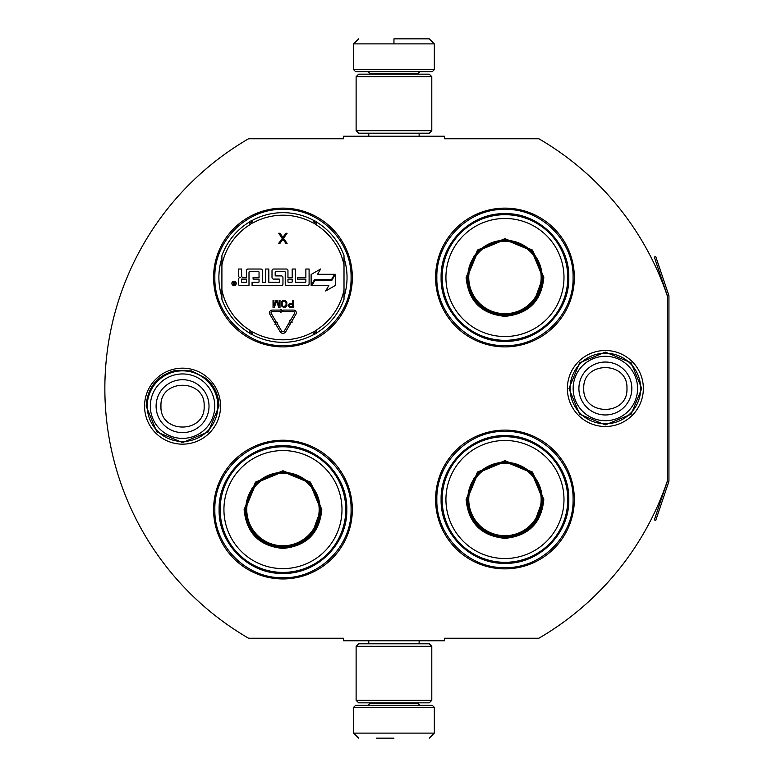 <?xml version="1.0" encoding="UTF-8"?>
<svg xmlns="http://www.w3.org/2000/svg" width="777" height="777" viewBox="0 0 777 777"><rect width="100%" height="100%" fill="white"/><g stroke="black" fill="none" stroke-linecap="round" stroke-linejoin="round"><path stroke-width="1.17" d="M668.774 481.75A3.03 3.03 0 0 0 668.939 480.778L668.939 296.222A3.03 3.03 0 0 0 668.774 295.25L655.749 256.614L654.321 257.1L667.346 295.736A1.515 1.515 0 0 1 667.424 296.222L667.424 296.222A288.85 288.85 0 0 0 538.83 138.753L444.415 138.753L444.415 136.228L343.502 136.228L343.502 138.753L248.582 138.753A288.85 288.85 0 0 0 248.582 638.247L343.502 638.247L343.502 640.772L444.415 640.772L444.415 638.247L538.83 638.247A288.85 288.85 0 0 0 667.424 480.778L667.424 480.778A1.515 1.515 0 0 1 667.346 481.264L654.321 519.9L655.749 520.386L668.774 481.75L667.346 481.264M667.424 296.222L667.424 480.778M605.361 426.495A37.995 37.995 0 0 1 567.375 388.5A37.995 37.995 0 0 1 605.361 350.505A37.995 37.995 0 0 1 643.356 388.5A37.995 37.995 0 0 1 605.361 426.495M182.556 444.153A37.995 37.995 0 0 1 144.561 406.157A37.995 37.995 0 0 1 182.556 368.162A37.995 37.995 0 0 1 220.551 406.157A37.995 37.995 0 0 1 182.556 444.153M352.331 277.496A69.376 69.376 0 0 0 282.954 208.129A69.376 69.376 0 0 0 213.588 277.496A69.376 69.376 0 0 0 282.954 346.872A69.376 69.376 0 0 0 352.331 277.496M352.331 509.595A69.376 69.376 0 0 0 282.954 440.219A69.376 69.376 0 0 0 213.588 509.595A69.376 69.376 0 0 0 282.954 578.962A69.376 69.376 0 0 0 352.331 509.595M574.329 499.504A69.376 69.376 0 0 0 504.963 430.128A69.376 69.376 0 0 0 435.586 499.504A69.376 69.376 0 0 0 504.963 568.871A69.376 69.376 0 0 0 574.329 499.504M574.329 277.496A69.376 69.376 0 0 0 504.963 208.129A69.376 69.376 0 0 0 435.586 277.496A69.376 69.376 0 0 0 504.963 346.872A69.376 69.376 0 0 0 574.329 277.496M221.911 296.96A64.073 64.073 0 0 1 221.911 258.042M344.007 258.042A64.073 64.073 0 0 1 344.007 296.96M282.954 441.482C319.357 440.54 352.01 473.193 351.068 509.595C352.01 545.988 319.357 578.642 282.954 577.709C246.562 578.642 213.908 545.988 214.85 509.595C213.908 473.193 246.562 440.54 282.954 441.482M282.954 209.382C319.357 208.45 352.01 241.103 351.068 277.496C352.01 313.898 319.357 346.542 282.954 345.61C246.562 346.542 213.908 313.898 214.85 277.496C213.908 241.103 246.562 208.45 282.954 209.382M504.963 345.61C468.56 346.542 435.916 313.898 436.849 277.496C435.916 241.103 468.56 208.45 504.963 209.382C541.355 208.45 574.009 241.103 573.076 277.496C574.009 313.898 541.355 346.542 504.963 345.61M504.963 567.618C468.56 568.55 435.916 535.897 436.849 499.504C435.916 463.102 468.56 430.458 504.963 431.39C541.355 430.458 574.009 463.102 573.076 499.504C574.009 535.897 541.355 568.55 504.963 567.618M353.593 707.371L434.324 707.371L432.303 705.351L355.613 705.351L353.593 707.371L353.593 733.109L358.644 738.15M393.958 738.15L376.301 738.15M434.324 69.629L432.303 71.649L355.613 71.649L353.593 69.629L434.324 69.629L434.324 43.891L429.273 38.85M393.958 38.85L429.273 38.85L393.958 38.85M393.958 39.035L393.958 43.512M431.798 646.318L356.119 646.318L358.644 643.803L429.273 643.803L431.798 646.318L431.798 700.31L356.119 700.31L358.644 702.835L429.273 702.835L431.798 700.31M431.798 76.69L356.119 76.69L358.644 74.165L429.273 74.165L431.798 76.69L431.798 130.682L356.119 130.682L358.644 133.197L429.273 133.197L431.798 130.682M217.871 406.157A35.315 35.315 0 0 1 182.556 441.482A35.315 35.315 0 0 1 147.232 406.157A35.315 35.315 0 0 1 182.556 370.843A35.315 35.315 0 0 1 217.871 406.157M214.773 406.157A32.216 32.216 0 0 1 182.556 438.383A32.216 32.216 0 0 1 150.33 406.157A32.216 32.216 0 0 1 182.556 373.941A32.216 32.216 0 0 1 214.773 406.157M640.685 388.5A35.315 35.315 0 0 1 605.361 423.815A35.315 35.315 0 0 1 570.046 388.5A35.315 35.315 0 0 1 605.361 353.185A35.315 35.315 0 0 1 640.685 388.5M637.587 388.5A32.216 32.216 0 0 1 605.361 420.716A32.216 32.216 0 0 1 573.144 388.5A32.216 32.216 0 0 1 605.361 356.284A32.216 32.216 0 0 1 637.587 388.5M221.911 299.33A64.831 64.831 0 0 0 249.048 332.76A64.831 64.831 0 0 1 221.911 299.33L221.911 255.672A64.831 64.831 0 0 1 249.048 222.241L250.369 224.388A3.526 3.526 0 0 0 251.583 223.154L251.058 220.483M344.007 255.672A64.831 64.831 0 0 0 316.87 222.241A64.831 64.831 0 0 1 344.007 255.672L344.007 299.33A64.831 64.831 0 0 1 316.87 332.76L315.549 330.613A3.526 3.526 0 0 0 314.335 331.847L314.86 334.518M252.059 334.498A64.831 64.831 0 0 0 313.859 334.498A64.831 64.831 0 0 1 252.059 334.498L253.253 332.274A3.526 3.526 0 0 0 251.583 331.847L249.534 333.634M316.385 333.634L314.335 331.847A3.535 3.535 0 0 0 312.665 332.274A62.315 62.315 0 0 1 253.253 332.274M313.859 220.503A64.831 64.831 0 0 0 252.059 220.503A64.831 64.831 0 0 1 313.859 220.503L312.665 222.727A3.526 3.526 0 0 0 314.335 223.154L316.385 221.367M249.534 221.367L251.583 223.154A3.535 3.535 0 0 0 253.253 222.727A62.315 62.315 0 0 1 312.665 222.727M251.058 334.518L251.583 331.847A3.535 3.535 0 0 0 250.369 330.613A62.315 62.315 0 0 1 221.911 289.976M236.218 283.382A2.166 2.166 0 0 0 234.042 281.206A2.166 2.166 0 0 0 231.876 283.382A2.166 2.166 0 0 0 234.042 285.547A2.166 2.166 0 0 0 236.218 283.382M239.976 285.547L248.999 285.547L248.999 272.173A0.505 0.505 0 0 1 249.504 271.668L258.537 271.668A0.505 0.505 0 0 1 259.042 272.173L259.042 277.496L253.088 277.496L253.088 279.089L259.042 279.089L259.042 281.818A0.505 0.505 0 0 1 258.537 282.323L252.078 282.323L252.078 285.547L281.371 285.547A1.593 1.593 0 0 0 282.954 283.955L282.954 277.496A1.593 1.593 0 0 0 281.371 275.913L275.689 275.913A0.505 0.505 0 0 1 275.184 275.408L275.184 272.173A0.505 0.505 0 0 1 275.689 271.668L284.722 271.668A0.505 0.505 0 0 1 285.227 272.173L285.227 283.955A1.593 1.593 0 0 0 286.82 285.547L307.507 285.547A1.593 1.593 0 0 0 309.1 283.955L309.1 269.027L305.866 269.027L305.866 277.496L297.397 277.496L297.397 279.089L305.866 279.089L305.866 281.818A0.505 0.505 0 0 1 305.361 282.323L295.425 282.323L295.425 269.027L292.191 269.027L292.191 277.496L287.956 277.496L287.956 270.61A1.593 1.593 0 0 0 286.363 269.027L273.601 269.027A1.593 1.593 0 0 0 272.008 270.61L272.008 277.496A1.593 1.593 0 0 0 273.601 279.089L279.176 279.089A0.505 0.505 0 0 1 279.681 279.594L279.681 281.818A0.505 0.505 0 0 1 279.176 282.323L268.832 282.323L268.832 269.027L265.598 269.027L265.598 282.323L262.373 282.323L262.373 270.61A1.593 1.593 0 0 0 260.781 269.027L248.018 269.027A1.593 1.593 0 0 0 246.426 270.61L246.426 277.496L243.201 277.496A1.593 1.593 0 0 1 241.608 275.913L241.608 269.027L238.384 269.027L238.384 275.485A2.02 2.02 0 0 0 240.404 277.496A2.02 2.02 0 0 0 238.384 279.516L238.384 283.955A1.593 1.593 0 0 0 239.976 285.547M311.878 285.547L328.836 285.547L325.68 291.025L335.334 285.45L335.334 274.3L331.896 280.254L314.928 280.254L311.878 285.547M317.57 274.3L320.629 269.007L311.121 274.495L311.121 285.547L314.549 279.594L331.517 279.594L334.576 274.3L317.57 274.3M275 324.563L275.689 324.155L280.176 331.74A3.225 3.225 0 0 0 285.751 331.721L290.549 323.465L289.161 322.649L284.353 330.905A1.612 1.612 0 0 1 281.565 330.915L277.078 323.329L277.777 322.921L275.563 322.348L275 324.563M294.561 313.364L290.219 320.814L289.52 320.415L290.112 322.62L292.317 322.037L291.618 321.629L295.95 314.18A2.729 2.729 0 0 0 293.599 310.081L282.954 310.081L282.954 311.694L293.599 311.694A1.107 1.107 0 0 1 294.561 313.364M274.611 322.329L276 321.503L271.192 313.374A1.107 1.107 0 0 1 272.144 311.694L280.72 311.694L280.72 312.558L282.342 310.897L280.72 309.227L280.72 310.081L272.144 310.081A2.729 2.729 0 0 0 269.804 314.19L274.611 322.329M288.131 305.196L289.287 307.274L293.492 307.42L293.492 300.456L292.628 300.456L292.628 303.564L289.287 303.72L288.131 305.196M283.488 307.42L285.373 307.274L286.82 305.788L286.82 302.088L285.373 300.602L282.76 300.602L281.313 302.088L281.313 305.788L283.488 307.42M275.942 300.456L273.912 305.934L273.912 300.456L273.038 300.456L273.038 307.42L274.349 307.42L276.525 301.194L278.7 307.42L280.002 307.42L280.002 300.456L279.137 300.456L279.137 305.934L277.107 300.456L275.942 300.456M282.915 237.325L279.973 233.246L278.71 233.246L282.284 238.403L278.71 243.337L279.973 243.337L282.915 239.258L285.858 243.337L287.121 243.337L283.547 238.403L287.121 233.246L285.858 233.246L282.915 237.325M314.86 220.483L314.335 223.154A3.535 3.535 0 0 0 315.549 224.388A62.315 62.315 0 0 1 344.007 265.025M233.314 284.887L233.071 281.828L233.731 281.828L233.964 283.168L234.625 283.168L234.975 281.828L234.975 284.887L233.314 284.887M241.608 279.089L246.426 279.089L246.426 282.323L242.113 282.323A0.505 0.505 0 0 1 241.608 281.818L241.608 279.089M287.956 279.089L292.191 279.089L292.191 281.818A0.505 0.505 0 0 1 291.686 282.323L288.461 282.323A0.505 0.505 0 0 1 287.956 281.818L287.956 279.089M292.628 304.458L292.628 306.682L289.141 306.235L289.433 304.603L292.628 304.458M283.488 306.526L282.177 305.643L282.177 302.234L283.488 301.35L285.227 301.495L286.101 302.826L285.955 305.643L283.488 306.526M233.731 283.712L234.625 284.363L234.625 283.712L233.731 283.712M321.804 509.595C319.502 533.187 306.556 546.144 282.954 548.436C259.363 546.144 246.416 533.187 244.114 509.595L255.487 482.119L282.954 470.745L310.431 482.119L321.804 509.595M311.927 533.945L320.804 509.595C318.551 532.575 305.944 545.192 282.954 547.435C259.974 545.192 247.358 532.575 245.114 509.595L256.206 482.838L282.954 471.746L309.712 482.838L320.804 509.595L311.927 485.236M345.775 509.595A62.82 62.82 0 0 0 282.954 446.775A62.82 62.82 0 0 0 220.144 509.595A62.82 62.82 0 0 0 282.954 572.406A62.82 62.82 0 0 0 345.775 509.595M341.987 509.595A59.033 59.033 0 0 0 282.954 450.563A59.033 59.033 0 0 0 223.931 509.595A59.033 59.033 0 0 0 282.954 568.618A59.033 59.033 0 0 0 341.987 509.595M252.35 487.354L245.114 509.595M219.114 509.595C218.24 475.475 248.844 444.871 282.954 445.745C317.074 444.871 347.678 475.475 346.804 509.595C347.678 543.706 317.074 574.31 282.954 573.436C248.844 574.31 218.24 543.706 219.114 509.595M319.153 509.595A36.198 36.198 0 0 1 282.954 545.784A36.198 36.198 0 0 1 246.765 509.595A36.198 36.198 0 0 1 282.954 473.397A36.198 36.198 0 0 1 319.153 509.595M320.173 509.595A37.209 37.209 0 0 1 282.954 546.804A37.209 37.209 0 0 1 245.746 509.595A37.209 37.209 0 0 1 282.954 472.377A37.209 37.209 0 0 1 320.173 509.595A37.209 37.209 0 0 0 282.954 472.377A37.209 37.209 0 0 0 245.746 509.595M278.419 547.154L278.176 546.493M543.813 277.496C541.511 301.097 528.554 314.044 504.963 316.346C481.361 314.044 468.414 301.097 466.113 277.496L477.486 250.029L504.963 238.646L532.43 250.029L543.813 277.496M533.925 301.845L542.802 277.496C540.559 300.485 527.942 313.092 504.963 315.345C481.973 313.092 469.366 300.485 467.123 277.496L478.205 250.738L504.963 239.656L531.721 250.738L542.802 277.496L533.925 253.147M567.773 277.496A62.82 62.82 0 0 0 504.963 214.685A62.82 62.82 0 0 0 442.142 277.496A62.82 62.82 0 0 0 504.963 340.316A62.82 62.82 0 0 0 567.773 277.496M563.985 277.496A59.033 59.033 0 0 0 504.963 218.473A59.033 59.033 0 0 0 445.93 277.496A59.033 59.033 0 0 0 504.963 336.528A59.033 59.033 0 0 0 563.985 277.496M474.349 255.254L467.123 277.496M441.113 277.496C440.238 243.386 470.843 212.781 504.963 213.656C539.073 212.781 569.677 243.386 568.803 277.496C569.677 311.616 539.073 342.22 504.963 341.346C470.843 342.22 440.238 311.616 441.113 277.496M541.151 277.496A36.198 36.198 0 0 1 504.963 313.694A36.198 36.198 0 0 1 468.764 277.496A36.198 36.198 0 0 1 504.963 241.307A36.198 36.198 0 0 1 541.151 277.496M542.171 277.496A37.209 37.209 0 0 1 504.963 314.714A37.209 37.209 0 0 1 467.744 277.496A37.209 37.209 0 0 1 504.963 240.287A37.209 37.209 0 0 1 542.171 277.496A37.209 37.209 0 0 0 504.963 240.287A37.209 37.209 0 0 0 467.744 277.496M500.417 315.064L500.174 314.403M543.813 499.504C541.511 523.096 528.554 536.052 504.963 538.354C481.361 536.052 468.414 523.096 466.113 499.504L477.486 472.027L504.963 460.654L532.43 472.027L543.813 499.504M533.925 523.853L542.802 499.504C540.559 522.484 527.942 535.1 504.963 537.344C481.973 535.1 469.366 522.484 467.123 499.504L478.205 472.746L504.963 461.664L531.721 472.746L542.802 499.504L533.925 475.155M567.773 499.504A62.82 62.82 0 0 0 504.963 436.684A62.82 62.82 0 0 0 442.142 499.504A62.82 62.82 0 0 0 504.963 562.315A62.82 62.82 0 0 0 567.773 499.504M563.985 499.504A59.033 59.033 0 0 0 504.963 440.472A59.033 59.033 0 0 0 445.93 499.504A59.033 59.033 0 0 0 504.963 558.527A59.033 59.033 0 0 0 563.985 499.504M474.349 477.263L467.123 499.504M441.113 499.504C440.238 465.384 470.843 434.78 504.963 435.654C539.073 434.78 569.677 465.384 568.803 499.504C569.677 533.614 539.073 564.219 504.963 563.344C470.843 564.219 440.238 533.614 441.113 499.504M541.151 499.504A36.198 36.198 0 0 1 504.963 535.693A36.198 36.198 0 0 1 468.764 499.504A36.198 36.198 0 0 1 504.963 463.306A36.198 36.198 0 0 1 541.151 499.504M542.171 499.504A37.209 37.209 0 0 1 504.963 536.713A37.209 37.209 0 0 1 467.744 499.504A37.209 37.209 0 0 1 504.963 462.286A37.209 37.209 0 0 1 542.171 499.504A37.209 37.209 0 0 0 504.963 462.286A37.209 37.209 0 0 0 467.744 499.504M500.417 537.062L500.174 536.402M369.998 702.835L369.998 703.34L417.929 703.34L419.939 705.351M434.324 707.371L434.324 733.109L353.593 733.109M417.929 74.165L417.929 73.66L369.998 73.66L367.977 71.649M353.593 69.629L353.593 43.891L434.324 43.891M156.09 406.157A26.467 26.467 0 0 0 182.556 432.624A26.467 26.467 0 0 0 209.013 406.157A26.467 26.467 180 0 0 182.556 379.7A26.467 26.467 180 0 0 156.09 406.157M160.965 406.157C159.615 434.003 205.497 434.003 204.147 406.157C205.497 378.312 159.615 378.312 160.965 406.157M578.904 388.5A26.467 26.467 0 0 0 605.361 414.967A26.467 26.467 0 0 0 631.827 388.5A26.467 26.467 180 0 0 605.361 362.033A26.467 26.467 180 0 0 578.904 388.5M583.77 388.5C582.42 416.346 628.302 416.346 626.952 388.5C628.302 360.654 582.42 360.654 583.77 388.5M344.007 299.33A64.831 64.831 0 0 1 316.87 332.76M221.911 255.672A64.831 64.831 0 0 1 249.048 222.241M249.048 332.76L250.369 330.613M344.007 289.976A62.315 62.315 0 0 1 315.549 330.613M316.87 222.241L315.549 224.388M221.911 265.025A62.315 62.315 0 0 1 250.369 224.388M313.859 334.498L312.665 332.274M252.059 220.503L253.253 222.727M668.774 295.25L667.346 295.736M419.133 640.772L419.133 643.803M368.784 640.772L368.784 643.803M417.929 702.835L417.929 703.34M369.998 703.34L367.977 705.351M434.324 733.109L429.273 738.15M419.133 136.228L419.133 133.197M368.784 136.228L368.784 133.197M369.998 74.165L369.998 73.66M417.929 73.66L419.939 71.649M353.593 43.891L358.644 38.85M356.119 646.318L356.119 700.31M356.119 76.69L356.119 130.682M146.154 406.157C147.426 387.432 157.1 375.553 175.175 370.512L191.608 370.901L206.196 378.477C214.491 385.839 218.745 395.066 218.959 406.157L208.294 431.905L182.556 442.56L156.818 431.895L146.154 406.157M568.958 388.5L579.623 362.762L605.361 352.098L631.099 362.762L641.763 388.5L631.099 414.238L605.361 424.902L579.623 414.238L568.958 388.5"/></g></svg>
